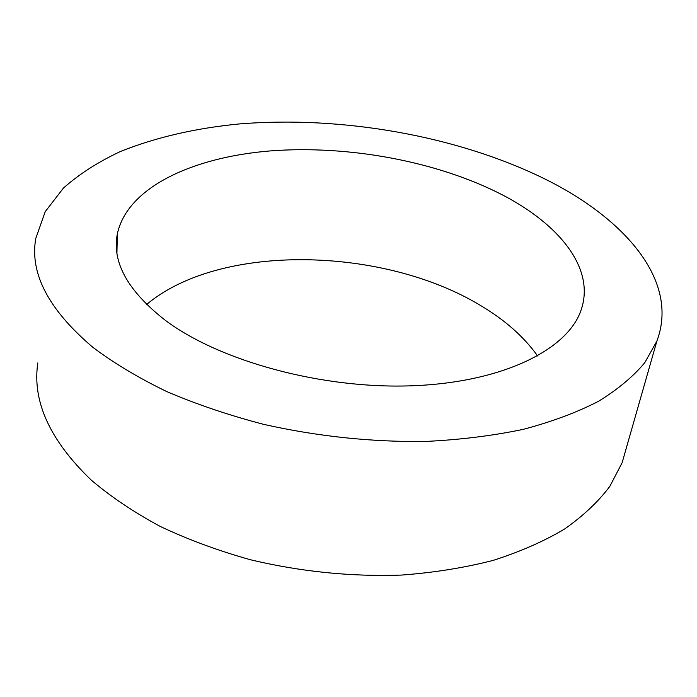 <?xml version="1.0" encoding="UTF-8"?>
<svg xmlns="http://www.w3.org/2000/svg" width="697" height="697" viewBox="0 0 697 697"><rect width="100%" height="100%" fill="white"/><g stroke="black" fill="none" stroke-linecap="round" stroke-linejoin="round"><path stroke-width="1.05" d="M501.849 194.611C559.316 224.207 595.708 268.65 581.002 310.296C567.785 349.293 503.661 382.183 412.999 385.746C322.484 389.396 219.703 361.194 165.224 320.245C127.76 290.91 111.799 262.142 117.34 233.939C127.29 187.223 192.964 157.121 270.392 150.909C348.369 144.95 436.949 161.26 501.849 194.611M146.614 304.502C219.956 242.756 382.949 246.564 480.146 305.26C504.698 319.766 523.856 336.677 537.631 355.984M626.437 447.622L622.099 462.799L609.753 486.48C598.244 501.753 583.162 515.946 564.509 529.067C543.852 541.36 520.058 551.797 493.119 560.397C464.611 567.741 434.065 572.638 401.481 575.077C350.94 576.82 300.573 571.706 250.389 559.743C218.109 550.691 188.016 539.565 160.118 526.374C133.885 512.225 110.962 496.83 91.359 480.198C49.914 440.426 32.062 401.341 37.821 362.937M92.806 347.272C48.511 309.599 29.509 273.276 35.808 238.313L45.209 211.679L63.41 188.103C79.336 173.989 98.408 161.765 120.607 151.423C156.032 137.292 195.718 128.126 239.663 123.909C341.939 115.658 456.657 135.697 544.392 178.728C624.172 218.065 679.671 280.412 656.888 341.068L644.76 362.701C633.164 376.633 617.69 389.527 598.348 401.385C576.811 412.458 551.815 421.772 523.342 429.326C493.127 435.686 460.612 439.729 425.806 441.436C371.719 442.168 317.666 436.47 263.666 424.351C228.947 415.281 196.58 404.338 166.592 391.505C138.398 377.826 113.803 363.076 92.806 347.272M622.099 462.799L656.888 341.068M116.93 252.689L117.34 233.939"/></g></svg>
